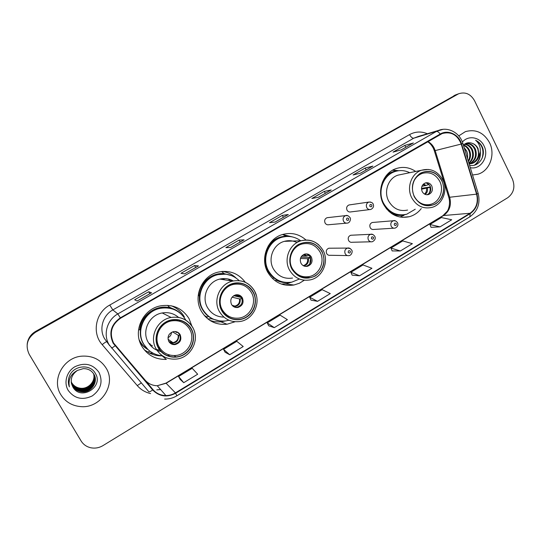 <?xml version="1.0" encoding="UTF-8"?>
<svg xmlns="http://www.w3.org/2000/svg" width="541" height="541" viewBox="0 0 541 541"><rect width="100%" height="100%" fill="white"/><g stroke="black" fill="none" stroke-linecap="round" stroke-linejoin="round"><path stroke-width="0.81" d="M415.691 171.456C409.51 167.311 402.971 166.364 396.073 168.609C382.906 172.809 376.38 191.203 383.508 204.288C389.703 214.75 398.318 218.889 409.354 216.698C414.135 215.359 418.105 212.654 421.263 208.576M306.023 240.028C299.18 234.01 291.376 232.163 282.625 234.476C267.653 238.473 259.754 258.442 267.795 272.312C273.956 282.334 282.659 286.568 293.898 285.012L299.376 283.254L304.312 280.238M245.316 282.287C238.358 273.232 229.262 269.851 218.023 272.143C201.759 275.782 192.738 296.887 201.421 311.332C207.399 320.908 215.933 325.209 227.024 324.235L235.146 321.739M210.361 320.698L211.944 321.002M191.791 325.851L189.025 318.622C182.452 308.262 172.964 304.008 160.562 305.854C142.905 308.891 132.484 331.241 141.87 346.341C147.531 355.309 155.686 359.664 166.33 359.407L162.144 355.843M144.359 349.946L148.829 352.522M330.382 248.204L328.86 248.211C326.487 249.218 325.75 250.99 326.656 253.519C327.528 254.973 328.772 255.562 330.375 255.284L347.45 255.582M352.035 235.193L350.717 235.254C348.418 236.261 347.707 238.006 348.593 240.502C349.472 241.969 350.71 242.551 352.313 242.26L370.856 241.793M373.398 222.398L372.255 222.493C370.017 223.494 369.334 225.225 370.206 227.68C371.079 229.154 372.316 229.736 373.905 229.431L393.848 228.194M349.993 204.816L348.965 204.965C346.795 206.02 346.152 207.744 347.024 210.138C347.964 211.687 349.263 212.275 350.933 211.889L369.719 209.59M328.252 217.57L327.062 217.705C324.83 218.76 324.16 220.505 325.053 222.939C325.993 224.481 327.298 225.063 328.982 224.698L346.328 223.176M148.051 349.635C144.69 347.755 141.958 345.192 139.855 341.953M142.662 345.51L144.217 346.646M206.96 317.303L205.107 316.39M205.959 316.837L207.183 317.168M170.077 307.41L168.494 306.517M176.041 308.16L173.147 306.233M224.698 271.846L223.176 271.359M288.908 236.37L287.704 235.842M456.07 94.729L35.611 331.403C30.722 334.331 27.922 338.517 27.212 343.975M35.584 332.215C27.212 338.057 25.082 345.415 29.194 354.294L81.062 440.901C83.294 444.486 86.513 446.765 90.726 447.745C95.033 448.604 99.131 447.88 103.02 445.574L507.762 197.695C513.801 193.063 515.363 186.895 512.455 179.193L474.504 100.646C470.596 93.911 465.287 91.625 458.585 93.789L35.584 332.215L35.598 331.802C30.681 334.751 27.875 338.964 27.158 344.441C27.875 338.964 30.681 334.751 35.598 331.802L455.718 94.986L35.598 331.802L35.611 331.403M457.875 94.06L455.718 94.986L457.875 94.06M60.869 394.741C65.312 401.726 71.757 405.669 80.21 406.562C100.504 409.003 116.768 384.59 106.131 368.123C100.66 359.603 92.639 355.606 82.063 356.14C63.608 357.128 51.077 379.721 60.869 394.741C65.312 401.726 71.757 405.669 80.21 406.562C100.504 409.003 116.768 384.59 106.131 368.123C100.66 359.603 92.639 355.606 82.063 356.14C63.608 357.128 51.077 379.721 60.869 394.741M472.536 174.993L477.859 174.229C489.659 171.024 495.684 154.577 489.524 142.635C483.722 132.471 475.661 128.819 465.341 131.659L458.748 135.899L465.341 131.659C475.661 128.819 483.722 132.471 489.524 142.635C495.684 154.577 489.659 171.024 477.859 174.229L472.536 174.993M113.569 343.001C109.086 333.006 111.419 324.749 120.575 318.223L442.207 133.539C451.059 131.253 457.395 134.763 461.223 144.055L476.58 194.145C478.521 202.327 476.323 208.704 470.007 213.269L175.426 392.867C172.471 394.646 169.292 395.539 165.904 395.559C160.697 395.451 156.396 393.483 152.988 389.648L113.569 343.001M113.17 343.237L152.636 389.946C159.318 396.627 166.986 397.73 175.636 393.246L470.176 213.621C476.655 208.941 478.907 202.408 476.919 194.023L461.568 143.94C458.903 134.411 447.982 129.285 440.198 134.046L120.352 317.831C110.966 324.519 108.572 332.986 113.17 343.237M413.101 143.081L404.837 145.38L393.05 152.116L401.348 149.823L413.378 142.939M405.784 147.26L404.837 145.38M372.735 166.175L360.428 173.215L372.884 166.114L365.161 168.055L353.036 174.98L360.509 173.194L372.884 166.114M366.129 169.948L365.161 168.055M318.419 197.262L331.207 189.965L324.35 191.372L311.873 198.5L318.466 197.255L331.207 189.965M325.351 193.293L324.35 191.372M137.116 301.019L151.521 292.796L148.701 291.741L134.668 299.761L137.137 301.026L151.521 292.796M149.837 293.729L148.701 291.741M184.535 273.881L198.506 265.901L194.584 265.523L180.965 273.306L184.562 273.881L198.506 265.901M195.68 267.491L194.584 265.523M230.52 247.568L244.079 239.825L239.115 240.076L225.895 247.629L230.554 247.568L244.079 239.825M240.177 242.03L239.115 240.076M275.126 222.04L288.292 214.527L282.348 215.372L269.513 222.709L275.166 222.033L288.292 214.527M283.383 217.306L282.348 215.372M392.164 250.923L400.367 250.977L412.391 243.673L402.734 240.928L390.933 248.062L392.184 250.963M431.062 227.342L440.036 226.862L451.715 219.761L441.375 217.55L429.892 224.495L431.076 227.382M268.681 325.777L274.273 327.643L287.386 319.67L280.089 315.119L267.234 322.896L268.701 325.817M225.083 352.211L229.688 354.747L243.207 346.531L236.796 341.303L223.561 349.317L225.103 352.245M180.18 379.43L183.737 382.69L197.675 374.216L192.211 368.279L178.571 376.529L180.2 379.471M352.171 275.166L359.555 275.795L371.924 268.275L363.011 264.955L350.872 272.299L352.191 275.207M317.54 301.337L330.274 293.594L322.145 289.678L309.655 297.232L311.041 300.147L317.54 301.337L309.655 297.232M274.273 327.643L267.234 322.896M229.688 354.747L223.561 349.317M183.737 382.69L178.571 376.529M359.555 275.795L350.872 272.299M400.367 250.977L390.933 248.062M440.036 226.862L429.892 224.495M93.62 373.75C95.919 381.067 88.927 389.067 81.184 388.492C77.038 388.154 73.901 386.301 71.77 382.92L71.209 381.838M93.559 373.669C95.784 380.952 88.805 388.851 81.116 388.289C76.978 387.951 73.847 386.098 71.723 382.724M93.83 374.102C96.487 381.506 89.4 389.919 81.441 389.317C77.268 388.979 74.117 387.113 71.973 383.711L71.25 382.244M93.782 374.014C96.345 381.398 89.279 389.703 81.373 389.114C77.214 388.776 74.063 386.91 71.926 383.515L71.236 382.142M94.033 374.453C97.049 381.939 89.887 390.791 81.698 390.156C77.505 389.818 74.333 387.938 72.176 384.516L71.297 382.656M93.985 374.365C96.907 381.831 89.765 390.568 81.637 389.946C77.451 389.608 74.279 387.728 72.129 384.32L71.284 382.555M94.229 374.818C97.617 382.365 90.381 391.67 81.968 391.001C77.748 390.663 74.557 388.776 72.386 385.334L71.365 383.062M94.181 374.724C97.475 382.257 90.252 391.447 81.901 390.791C77.688 390.453 74.496 388.566 72.332 385.131L71.351 382.96M77.417 370.436C71.317 374.818 69.769 380.269 72.758 386.781C80.332 401.381 103.872 387.072 95.527 373.703C90.665 363.701 73.921 365.094 69.539 375.792C68.01 379.539 67.963 383.238 69.383 386.889C68.051 379.505 70.729 374.02 77.417 370.436L83.24 368.644C87.892 368.563 91.436 370.396 93.857 374.142C98.719 381.588 91.443 392.671 82.232 391.86C77.992 391.522 74.78 389.621 72.595 386.159L71.446 383.468M94.357 375.096C98.043 382.676 90.76 392.34 82.164 391.643C77.931 391.305 74.719 389.405 72.541 385.949L71.426 383.366M72.758 386.781L71.52 383.772M68.213 390.419C74.482 398.663 82.502 400.496 92.281 395.917C100.924 389.534 103.148 381.675 98.962 372.336C92.842 364.1 84.849 362.206 74.996 366.67C66.678 371.417 63.473 382.602 68.213 390.419M69.383 386.889L68.829 385.239M172.2 308.438L168.711 306.889M139.226 339.91L139.963 341.303C141.891 344.61 144.467 347.275 147.693 349.297M174.452 309.695C169.894 307.701 165.127 307.173 160.15 308.12C144.447 310.683 135.101 330.524 143.433 343.934L148.133 349.702M185.57 319.636C179.781 310.52 171.429 306.733 160.508 308.289C144.765 310.865 135.392 330.761 143.744 344.211C148.058 351.224 154.334 355.092 162.557 355.809C157.864 356.059 153.434 355.099 149.282 352.935L148.261 351.988L149.783 351.089M178.53 317.378C173.844 313.428 168.407 311.961 162.232 312.962C149.228 314.93 141.404 331.308 148.275 342.392C151.189 347.248 155.409 350.291 160.941 351.528M158.662 347.985C162.665 354.321 168.42 357.297 175.947 356.925C189.127 356.201 197.803 339.904 191.02 328.84C186.631 321.895 180.288 318.953 171.991 320.022C159.636 321.841 152.143 337.449 158.662 347.985M141.614 343.778L140.518 342.933M167.325 355.62L169.942 355.106M150.276 344.062L149.35 344.062L152.528 345.949M141.384 344.062L143.122 345.557M139.686 341.452L140.227 341.743M159.237 347.106C153.11 337.205 160.17 322.544 171.788 320.867C179.551 319.887 185.489 322.646 189.6 329.144C195.957 339.511 187.842 354.781 175.5 355.491C168.42 355.863 162.997 353.063 159.237 347.106M177.773 320.84L176.535 319.758M168.792 341.452C170.239 343.751 172.336 344.8 175.068 344.59C180.221 343.028 181.925 339.734 180.173 334.717C178.672 332.343 176.508 331.308 173.675 331.599C168.664 333.256 167.034 336.543 168.792 341.452M170.347 343.271L174.466 344.171C179.592 342.615 181.289 339.342 179.544 334.345L177.576 332.221M158.371 347.45L159.879 348.14M177.123 319.805L178.232 320.921M160.143 348.519L158.655 347.964M155.199 349.351L158.926 349.932M179.997 321.374L179.497 320.198M138.543 329.848L139.774 329.861C140.653 315.66 155.537 304.515 169.137 307.613L167.811 305.34M155.159 354.145L153.252 353.361L149.282 352.935M171.247 305.787C176.948 307.971 181.316 311.69 184.353 316.945M171.47 332.35C171.362 334.805 170.199 336.576 167.981 337.679M175.041 331.532L176.596 332.451L177.793 332.336M179.876 335.021L178.165 335.224L172.606 331.856M139.666 341.398L140.16 341.635M148.998 343.555L149.654 343.549M141.079 343.677L142.134 344.428M463.441 145.035C466.234 145.793 468.29 147.612 469.608 150.486C471.116 154.428 470.724 158.128 468.432 161.59M463.475 145.421C465.929 146.347 467.735 148.092 468.891 150.648C470.285 154.178 470.068 157.607 468.236 160.947M464.584 144.122C468.093 144.298 470.731 146.192 472.496 149.816C474.376 155.253 473.199 159.751 468.959 163.314M464.306 144.319C467.64 144.67 470.129 146.557 471.772 149.985C473.571 155.057 472.597 159.385 468.858 162.99M465.159 143.771C469.588 142.729 473.01 144.515 475.424 149.14C477.514 155.781 475.634 160.677 469.771 163.835M465.287 143.73C469.392 143.196 472.523 145.056 474.687 149.309C476.756 155.74 474.991 160.582 469.399 163.842M469.568 165.296C478.501 167.46 486.061 156.369 482.464 147.409L482.146 146.706C480.638 143.69 478.454 141.539 475.586 140.254C477.852 142.033 479.34 144.501 480.063 147.639C480.624 150.337 480.293 152.981 479.055 155.571L478.061 148.532C476.655 145.779 474.585 143.994 471.86 143.189C474.484 144.075 476.418 145.887 477.649 148.626C479.772 155.565 477.723 160.549 471.488 163.558L469.162 163.977M479.055 155.571C478.136 159.453 475.857 162.07 472.225 163.416L469.121 163.835M464.124 147.537L466.755 151.142L467.593 154.212L467.559 158.75M467.593 154.212L466.613 151.176L464.279 148.051M470.291 167.649C480.854 170.185 489.564 156.254 484.012 145.874C480.036 137.022 468.283 134.885 462.399 142.073M471.86 143.189C468.702 142.202 465.875 142.838 463.38 145.096M475.586 140.254C482.099 144.129 484.29 150.107 482.146 158.188M480.056 152.711C480.178 158.04 478.291 162.192 474.396 165.161M480.286 151.216C480.902 157.073 479.089 161.678 474.842 165.032M225.286 279.947L222.141 278.683M199.338 295.372L199.365 297.739M225.827 274.179L217.184 274.652C202.719 277.783 194.645 296.502 202.348 309.324C205.1 314.118 209.009 317.506 214.074 319.488M239.169 280.637C233.09 274.916 225.928 272.941 217.705 274.72C203.2 277.864 195.105 296.637 202.828 309.499C208.17 318.04 215.791 321.854 225.692 320.928L228.944 320.231M233.286 280.955C229.073 278.635 224.603 278.013 219.862 279.082C207.906 281.55 201.164 296.995 207.507 307.572C211.281 313.794 216.752 316.972 223.927 317.114M221.966 310.534C226.152 317.249 232.123 320.184 239.879 319.346C251.89 317.851 259.193 302.635 253.005 292.167C248.508 284.945 242.077 282.057 233.719 283.511C222.392 285.81 215.967 300.485 221.966 310.534M227.633 316.681L228.924 316.35M226.192 315.619L227.274 315.335M204.241 315.417L207.257 317.127M204.992 316.262L206.466 316.742M210.503 320.779L210.855 320.806M222.31 309.797C216.671 300.363 222.73 286.574 233.374 284.444C241.205 283.099 247.223 285.804 251.437 292.573C257.239 302.378 250.409 316.641 239.156 318.067C231.859 318.872 226.246 316.113 222.31 309.797M231.474 304.38C232.982 306.801 235.132 307.829 237.932 307.464C242.571 305.793 244.059 302.608 242.395 297.915C240.846 295.433 238.635 294.412 235.761 294.852C231.237 296.596 229.803 299.768 231.474 304.38M234.713 307.187L237.059 307.214C241.685 305.55 243.166 302.378 241.509 297.712L237.912 294.784M224.731 314.274L225.888 314.247M226.016 314.355L224.914 314.456M225.09 321.009L221.749 321.692C217.577 322.233 213.533 321.739 209.61 320.218M230.162 280.468L228.18 278.994M198.175 295.629L198.655 295.582C199.501 282.74 211.781 272.285 224.15 273.658L221.58 271.487M208.488 316.397L206.364 317.648M220.065 321.009L211.605 318.798L207.791 318.886M222.29 271.413C227.646 272.15 232.278 274.382 236.18 278.121M234.28 295.366L237.999 296.225L239.947 295.853M233.671 295.711L241.387 297.503M241.874 298.497L239.501 298.957L232.082 297.165M287.386 241.239L285.749 241.3M286.304 236.491L281.124 237.343C267.809 240.813 260.748 258.524 267.883 270.831C271.71 277.465 277.283 281.3 284.607 282.328M300.681 240.759C294.919 236.627 288.63 235.477 281.814 237.303C268.464 240.786 261.384 258.551 268.539 270.885C274.03 279.825 281.793 283.572 291.822 282.138L299.403 279.034M297.002 242.557C292.945 240.569 288.738 240.163 284.377 241.347C273.381 244.119 267.504 258.713 273.374 268.857C277.898 276.221 284.296 279.284 292.559 278.04M292.14 269.012C296.421 276.005 302.453 278.899 310.25 277.682C321.192 275.694 327.406 261.445 321.753 251.491C317.236 244.079 310.838 241.239 302.568 242.977C292.194 245.553 286.615 259.396 292.14 269.012M266.943 270.595L269.1 272.833M292.241 268.437C287.055 259.403 292.302 246.405 302.054 244.005C309.804 242.388 315.795 245.053 320.029 251.998C325.337 261.323 319.515 274.686 309.269 276.566C301.939 277.722 296.258 275.011 292.241 268.437M298.037 245.783L297.435 245.452M300.985 263.264C302.514 265.773 304.678 266.787 307.477 266.3C311.67 264.583 312.975 261.513 311.406 257.103C309.844 254.54 307.633 253.533 304.772 254.081C300.674 255.852 299.41 258.916 300.985 263.264M305.259 266.382L306.334 266.233C310.507 264.522 311.812 261.465 310.243 257.07C309.222 255.257 307.714 254.209 305.719 253.918M291.538 282.192L286.723 283.687L281.428 284.086M273.793 277.864L272.522 278.554M288.441 241.205L287.46 240.759M289.185 236.403L283.227 234.801M288.867 282.517C284.559 283.017 280.448 282.294 276.525 280.339L274.842 280.542M282.605 234.483L293.208 237.134M301.817 255.92L306.145 256.015L308.87 255.325M300.958 257.178L310.419 257.428M309.804 263.873L310.622 257.922M307.477 266.3L306.334 266.233M310.534 257.969L307.579 258.706L300.451 258.483M396.479 171.125L393.848 171.835C388.756 173.702 384.922 177.205 382.338 182.344M409.726 172.701C404.864 170.3 399.894 169.942 394.822 171.619C383.096 175.311 377.253 191.656 383.589 203.288C389.107 212.606 396.783 216.272 406.616 214.283L415.251 209.225M401.665 174.378L397.953 175.156C388.31 178.117 383.481 191.528 388.668 201.076C393.206 208.738 399.508 211.734 407.596 210.057M414.453 196.64C418.707 203.896 424.617 206.723 432.191 205.127C441.625 202.747 446.575 189.817 441.652 180.552C437.25 172.985 431.096 170.199 423.19 172.187C414.149 174.946 409.598 187.612 414.453 196.64M386.281 208.603C391.887 214.175 398.332 216.102 405.615 214.385M388.932 211.443L389.655 211.517M413.716 181.56C415.569 177.509 418.457 174.777 422.379 173.37C429.791 171.517 435.559 174.134 439.691 181.221C444.31 189.911 439.671 202.036 430.825 204.282C425.314 205.627 420.506 204.092 416.394 199.676M422.183 191.575C423.698 194.165 425.808 195.152 428.513 194.55C432.097 192.846 433.179 189.965 431.759 185.915C430.23 183.284 428.087 182.297 425.341 182.953C421.818 184.691 420.763 187.565 422.183 191.575M426.971 194.76C430.508 193.049 431.569 190.182 430.156 186.172C429.04 184.123 427.397 183.061 425.24 182.986M403.924 215.392L399.887 217.036M389.851 211.653L389.236 211.72M392.881 170.043L398.758 170.706M427.052 183.311L428.573 184.724L428.939 184.508M421.899 186.354L428.573 184.724M421.5 188.363L430.474 186.915M428.607 193.894C430.048 191.974 430.48 189.796 429.892 187.355L430.501 186.997M429.892 187.355L421.52 189.215M453.926 95.656L457.53 94.317M461.223 144.055L435.18 150.594L434.207 148.153C432.739 145.252 430.656 143.054 427.965 141.546M470.007 213.269L443.525 215.534C449.517 211.24 451.593 205.255 449.754 197.573L435.18 150.594L434.295 150.669L433.355 148.275M150.587 393.571C145.279 392.34 140.843 389.682 137.279 385.605L102.195 344.644C91.666 333.053 95.608 312.57 109.755 305.043L409.564 134.594C410.964 137.116 412.357 138.32 413.743 138.198L112.819 309.925C102.729 315.396 98.78 329.232 104.629 338.788L109.722 345.733M409.564 134.594C415.339 131.49 421.277 131.206 427.383 133.749M418.355 136.447L413.743 138.198L443.032 129.34M152.636 389.946C150.56 391.481 149.296 392.083 148.829 391.752L109.106 344.739C102.871 334.548 107.077 319.778 117.83 313.922L120.352 317.831M111.358 347.91C111.716 348.113 112.934 347.423 115.023 345.855M164.62 399.075C168.981 399.17 173.059 398.088 176.846 395.816L175.636 393.246M470.176 213.621L469.818 216.833C477.75 211.139 480.53 203.315 478.17 193.36L478.116 193.198M476.919 194.023L478.17 193.36L462.839 143.345M461.568 143.94L462.859 143.406C459.884 132.876 448.164 126.472 438.501 130.422L418.484 136.406M440.198 134.046C438.805 132.119 437.52 131.26 436.337 131.463L117.83 313.922L112.819 309.925L109.755 305.043M160.596 389.527L156.789 389.872L160.636 389.574M137.279 385.605L141.296 382.94M102.195 344.644C104.724 342.588 106.239 341.635 106.746 341.763M476.58 194.145L448.78 197.35L434.322 150.77M115.375 345.557L114.841 344.894M152.988 389.648L145.177 380.181C148.362 383.765 152.393 385.618 157.255 385.733L166.155 383.251L443.525 215.534L442.815 215.744L447.211 211.288C447.982 210.665 450.795 204.052 448.854 197.607M113.799 343.393L145.177 380.181M175.426 392.867L165.972 383.123L442.815 215.744M191.257 328.698C186.462 320.015 174.506 316.85 165.695 322.078C156.802 327.177 153.367 339.444 158.425 348.127C163.348 356.884 175.426 359.833 184.109 354.538C192.86 349.371 196.187 337.314 191.257 328.698M162.232 312.962L171.118 317.452C180.525 316.215 187.741 319.582 192.758 327.542C200.42 340.181 190.385 358.527 175.588 359.116C167.142 359.488 160.684 356.12 156.193 349.013C148.849 337.151 157.221 319.575 171.118 317.452C180.545 316.187 187.754 319.501 192.745 327.393M192.785 327.461C195.03 331.592 195.815 336.015 195.145 340.742M181.343 314.213C177.962 310.798 173.891 308.6 169.137 307.613C173.181 308.471 176.751 310.243 179.849 312.914M176.319 331.741L177.184 332.458M175.399 331.565L176.596 332.451M178.753 335.231C178.652 341.662 175.527 344.029 169.387 342.331M178.165 335.224C178.604 339.193 176.873 341.669 172.971 342.636L168.853 341.567M253.229 292.032C248.637 283.464 237.174 280.218 228.721 285.235C220.201 290.125 216.894 302.101 221.736 310.669C226.449 319.312 238.026 322.348 246.351 317.263C254.75 312.306 257.949 300.532 253.229 292.032M219.862 279.082L232.603 281.104C242.077 279.433 249.394 282.74 254.554 291.011C261.553 302.987 253.039 320.103 239.562 321.57C230.845 322.477 224.136 319.156 219.43 311.609C212.667 300.289 219.862 283.755 232.603 281.104C242.097 279.413 249.394 282.666 254.5 290.862M254.568 290.99L256.326 295.447M231.791 275.714L224.15 273.658L230.858 275.355M236.552 294.737L238.703 296.157M235.768 294.852L237.999 296.225M240.204 298.896C240.576 303.826 238.338 306.389 233.502 306.571M239.501 298.957C239.947 302.649 238.419 305.036 234.909 306.098L232.86 306.091M321.969 251.362C316.025 242.429 308.235 240.103 298.605 244.383C290.476 249.043 287.318 260.701 291.924 269.141C298.017 278.081 305.834 280.346 315.389 275.93C323.836 269.56 326.027 261.377 321.969 251.362M284.377 241.347L301.242 240.738C310.615 238.743 317.905 241.989 323.112 250.483C329.53 261.885 322.179 277.912 309.925 279.94C301.148 281.273 294.358 278.006 289.543 270.135C283.308 259.295 289.563 243.7 301.242 240.738C307.829 239.075 313.719 240.495 318.899 244.999M290.571 236.613L286.372 236.201C278.838 236.41 272.779 239.677 268.208 245.999M304.279 254.236L306.97 255.866M303.616 254.52L306.145 256.015M308.404 258.564C308.904 262.392 307.383 264.86 303.839 265.956M307.579 258.706C308.018 262.162 306.652 264.448 303.494 265.563L303.203 265.624M441.848 180.437C436.404 171.72 429.263 169.299 420.418 173.181C412.526 179.078 410.47 186.936 414.257 196.762C419.83 205.485 427.005 207.845 435.776 203.842C443.539 197.938 445.561 190.134 441.848 180.437M397.953 175.156L421.574 170.226C430.555 167.906 437.608 171.078 442.741 179.754C448.361 190.418 442.315 204.965 431.745 207.433C423.211 209.211 416.543 206.013 411.755 197.844C406.277 187.659 411.39 173.37 421.574 170.226L428.452 169.448M398.724 170.713L396.972 170.814C392.969 171.274 389.398 172.863 386.26 175.582M391.975 213.81C396.357 215.663 400.786 215.927 405.25 214.601M423.617 183.906L426.119 185.549M423.076 184.42L425.111 185.82M427.437 188.167C427.897 190.797 427.133 192.873 425.158 194.381M426.423 188.437C426.815 190.757 426.173 192.63 424.496 194.063M327.062 217.705L345.638 215.616C346.97 215.014 348.431 215.676 350.013 217.617C351.075 218.354 350.203 222.642 347.667 223.054C345.888 223.447 344.502 222.824 343.515 221.188C342.568 218.598 343.278 216.738 345.638 215.616L348.093 215.785M346.551 219.856C348.012 220.904 348.715 220.491 348.668 218.618C347.2 217.57 346.497 217.982 346.551 219.856M348.965 204.965L368.793 202.077C371.282 202.097 372.735 202.753 373.168 204.065C374.108 206.249 373.344 208.048 370.869 209.448C369.104 209.854 367.731 209.232 366.737 207.582C365.817 205.032 366.5 203.2 368.793 202.077L370.781 202.07M369.807 206.236C371.241 207.277 371.938 206.872 371.883 205.019C370.45 203.971 369.753 204.376 369.807 206.236M328.86 248.211L347.532 248.082C348.898 247.616 350.284 248.299 351.697 250.145C352.732 250.781 352.002 255.136 349.134 255.609C347.437 255.907 346.125 255.278 345.199 253.729C344.245 251.038 345.023 249.151 347.532 248.082L350.352 248.617M350.345 251.22C348.891 250.192 348.188 250.611 348.235 252.478C349.696 253.506 350.399 253.087 350.345 251.22M350.717 235.254L370.632 234.3C371.958 233.8 373.351 234.476 374.812 236.343C375.819 238.48 374.981 240.285 372.309 241.753C370.626 242.064 369.314 241.442 368.387 239.879C367.454 237.229 368.205 235.369 370.632 234.3L373.006 234.557M373.533 237.364C372.093 236.343 371.403 236.755 371.457 238.608C372.891 239.629 373.581 239.217 373.533 237.364M372.255 222.493L393.375 220.742C394.612 220.187 396.012 220.863 397.567 222.764C398.46 225.117 397.642 226.902 395.113 228.119C393.435 228.444 392.13 227.822 391.204 226.253C390.291 223.643 391.015 221.803 393.375 220.742L395.356 220.823M396.343 223.737C394.93 222.709 394.247 223.122 394.301 224.961C395.714 225.982 396.391 225.577 396.343 223.737M402.173 217.347L409.354 216.698M285.58 283.883L293.898 285.012M220.802 321.8L227.024 324.235M454.967 95.135L458.585 93.789M176.846 395.816L469.818 216.833M165.904 395.559L157.255 385.733L165.972 383.123M433.206 147.977C431.529 144.995 429.662 142.919 427.613 141.749M288.177 214.561L275.105 222.04M243.984 239.852L230.5 247.568M198.439 265.915L184.522 273.881M151.473 292.789L137.11 301.012M331.072 190.013L318.392 197.269M413.209 143.013L401.26 149.85M160.15 308.12L160.508 308.289M174.188 355.565L175.947 356.925M171.788 320.867L170.719 320.306M174.466 344.171L175.068 344.59M168.028 339.254L172.971 342.636L169.11 341.959M471.488 163.558L472.225 163.416M217.184 274.652L217.705 274.72M233.374 284.444L231.649 284.14M237.059 307.214L237.932 307.464M233.015 306.22L234.909 306.098L232.096 305.3M281.124 237.343L281.814 237.303M300.377 276.688L310.25 277.682M302.054 244.005L299.768 244.059M290.152 236.566L286.372 236.201L282.544 234.496M393.848 171.835L394.822 171.619M427.613 205.654L432.191 205.127M422.379 173.37L419.748 173.898M427.018 194.76L428.513 194.55M398.609 170.726L392.468 170.273"/></g></svg>
